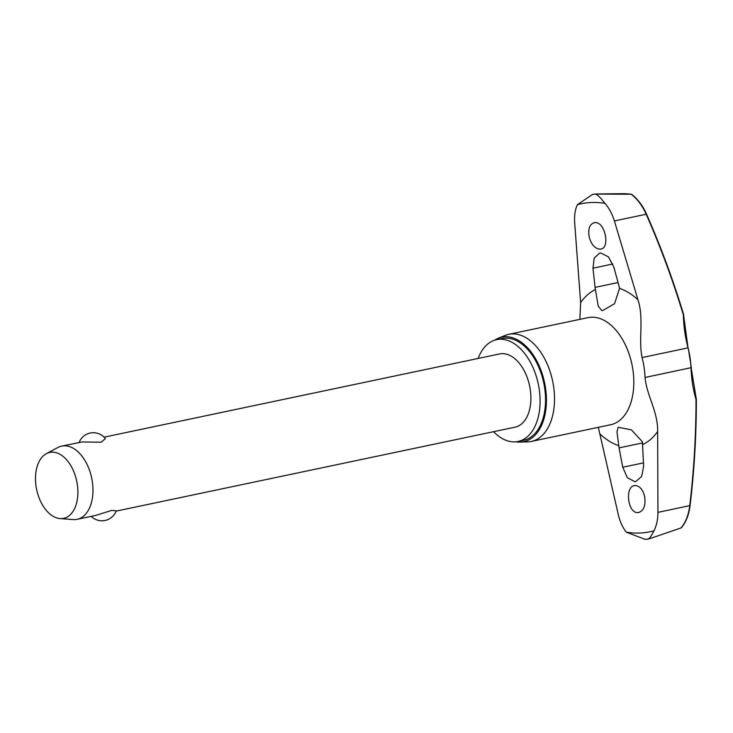 <?xml version="1.0" encoding="UTF-8"?>
<svg xmlns="http://www.w3.org/2000/svg" width="733" height="733" viewBox="0 0 733 733"><rect width="100%" height="100%" fill="white"/><g stroke="black" fill="none" stroke-linecap="round" stroke-linejoin="round"><path stroke-width="1.1" d="M683.568 314.888L688.03 347.882A57.77 35.129 78.1 0 1 691.008 367.801A118.27 90.425 102.8 0 0 696.002 399.558L696.258 399.348M696.103 399.018L696.002 399.558A701.545 536.373 -77.2 0 1 689.744 505.678C688.608 514.85 685.721 522.263 681.076 527.934L681.534 527.091L681.223 527.87M644.948 539.286L626.321 532.185C622.592 527.485 619.898 521.53 618.221 514.309L598.33 427.339M579.858 319.359L580.637 302.546L574.672 222.878C574.186 215.685 575.093 209.629 577.384 204.69L592.346 194.557L595.306 194.089C596.909 194.144 600.135 197.232 604.963 203.343C609.022 207.97 612.165 213.834 614.391 220.935L637.957 299.751C644.197 319.011 638.26 338.728 642.071 357.557A57.77 35.129 78.1 0 1 645.049 377.468C646.836 396.058 658.023 411.543 657.648 431.499L657.941 512.367L689.918 505.587M681.076 527.934L649.328 538.782M493.547 431.7A52.016 31.629 -101.9 0 0 515.006 441.843A52.016 31.629 -101.9 0 0 518.048 441.449A52.016 31.629 -101.9 0 0 538.773 386.511A52.016 31.629 -101.9 0 0 499.668 339.26A52.016 31.629 -101.9 0 0 496.626 339.654A52.016 31.629 -101.9 0 0 478.136 358.455M518.048 441.449L523.499 440.304A52.016 31.629 -101.9 0 0 544.225 385.366A52.016 31.629 -101.9 0 0 505.119 338.115A52.016 31.629 -101.9 0 0 502.078 338.509L496.626 339.654M520.302 442.1L527.751 441.862A54.737 33.278 -101.9 0 0 528.126 441.852A54.737 33.278 -101.9 0 0 531.324 441.44A54.737 33.278 -101.9 0 0 553.131 383.625A54.737 33.278 -101.9 0 0 511.991 333.909A54.737 33.278 -101.9 0 0 508.784 334.312A54.737 33.278 -101.9 0 0 505.349 335.366L498.431 338.16A53.417 32.481 78.1 0 1 504.918 336.731A53.417 32.481 78.1 0 1 545.489 387.803A53.417 32.481 78.1 0 1 520.659 442.081A53.417 32.481 78.1 0 1 520.302 442.1A53.417 32.481 78.1 0 1 515.94 441.779M594.765 194.071L631.205 194.236C637.435 199.101 642.429 205.781 646.185 214.247L646.35 214.091M599.548 193.915L622.39 193.704A170.193 103.49 78.1 0 1 631.36 194.236L631.205 194.236M594.811 222.612C605.293 221.247 610.791 249.367 599.915 249.138C595.132 248.753 591.604 244.914 589.332 237.639C587.729 228.898 589.552 223.886 594.811 222.612L594.023 222.722M600.712 249.037L599.915 249.138M619.055 286.209L619.559 288.381L614.547 303.709L603.057 310.361L601.766 310.545L598.192 306.064L595.077 287.382L592.97 268.177L594.188 258.117L599.649 253.096L600.657 252.967L608.417 256.852L613.878 267.16L619.055 286.209M644.783 497.295C645.681 506.182 643.464 511.277 638.15 512.559C627.549 513.952 624.379 485.347 635.254 485.567C639.964 485.97 643.143 489.882 644.783 497.295M638.947 512.449L638.15 512.559M643.629 466.234L641.641 476.459L635.841 481.544L634.833 481.673L627.375 477.724L622.72 467.251L619.064 447.881L616.966 431.764L618.176 427.275L631.36 429.822L642.383 441.742L643.629 466.234M646.873 539.14C648.577 539.809 650.922 537.042 653.909 530.829C656.53 525.827 657.877 519.67 657.941 512.367M46.353 453.672L57.925 447.469A37.429 22.76 78.1 0 1 61.709 446.085A37.429 22.76 78.1 0 1 63.899 445.801A37.429 22.76 78.1 0 1 92.028 479.794A37.429 22.76 78.1 0 1 77.121 519.33A37.429 22.76 78.1 0 1 74.931 519.605A37.429 22.76 78.1 0 1 73.098 519.578L60.014 518.57A33.681 20.478 78.1 0 1 36.65 489.598A33.681 20.478 78.1 0 1 46.353 453.672A33.681 20.478 78.1 0 1 51.731 452.169A33.681 20.478 78.1 0 1 77.313 484.376A33.681 20.478 78.1 0 1 61.654 518.597A33.681 20.478 78.1 0 1 60.014 518.57M79.146 442.411A15.201 15.201 0 0 1 105.341 438.636L101.218 442.21L82.151 441.962L61.709 446.085M104.049 437.17L499.631 353.929A37.429 22.76 78.1 0 1 501.821 353.645A37.429 22.76 78.1 0 1 529.95 387.647A37.429 22.76 78.1 0 1 515.042 427.174L116.089 511.13M77.121 519.33L95.693 515.418L111.425 510.48L116.235 510.745A15.201 15.201 0 0 1 91.194 516.362M634.457 485.677L635.254 485.567M631.36 194.236L631.864 194.776L631.36 194.236M592.346 194.557L594.555 194.098M494.573 340.204A53.417 32.481 78.1 0 1 498.431 338.16M597.789 193.933L595.306 194.089M649.85 538.673L647.34 539.167M614.391 220.935L646.185 214.247A701.545 555.211 -109.3 0 1 683.348 314.915A118.27 93.604 70.7 0 0 688.03 347.882L642.071 357.557M688.223 347.918L691.356 367.627L645.049 377.468M691.146 367.517L696.313 399.164A0.935 0.935 0 0 1 696.35 399.421C696.387 434.715 694.298 470.128 690.083 505.651C688.938 514.703 686.042 522.061 681.397 527.733M653.909 530.829A167.573 101.896 78.1 0 1 640.34 533.01A167.573 101.896 78.1 0 1 626.321 532.185M577.384 204.69A167.573 101.896 78.1 0 1 590.945 202.519A167.573 101.896 78.1 0 1 604.963 203.343M531.324 441.44L610.626 424.746A54.737 33.278 -101.9 0 0 632.432 366.94A54.737 33.278 -101.9 0 0 591.293 317.215A54.737 33.278 -101.9 0 0 588.086 317.627L508.784 334.312M596.167 193.998A174.875 106.34 78.1 0 1 597.23 193.952M619.559 288.381A81.574 49.606 78.1 0 1 637.957 299.751M657.648 431.499A81.574 49.606 78.1 0 1 642.896 444.491M618.725 445.673A81.574 49.606 78.1 0 1 600.327 434.303M580.637 302.546A81.574 49.606 78.1 0 1 595.398 289.562M619.064 447.881L642.658 442.915M592.97 268.177L612.815 263.999M595.077 287.382L618.056 282.544M622.72 467.251L643.528 462.871M647.404 539.158L644.609 539.296M683.752 315.08A0.935 0.935 0 0 0 683.706 314.833C673.334 280.464 660.937 246.874 646.506 214.063C642.768 205.735 637.811 199.156 631.635 194.327M622.39 193.704L631.425 194.236"/></g></svg>
